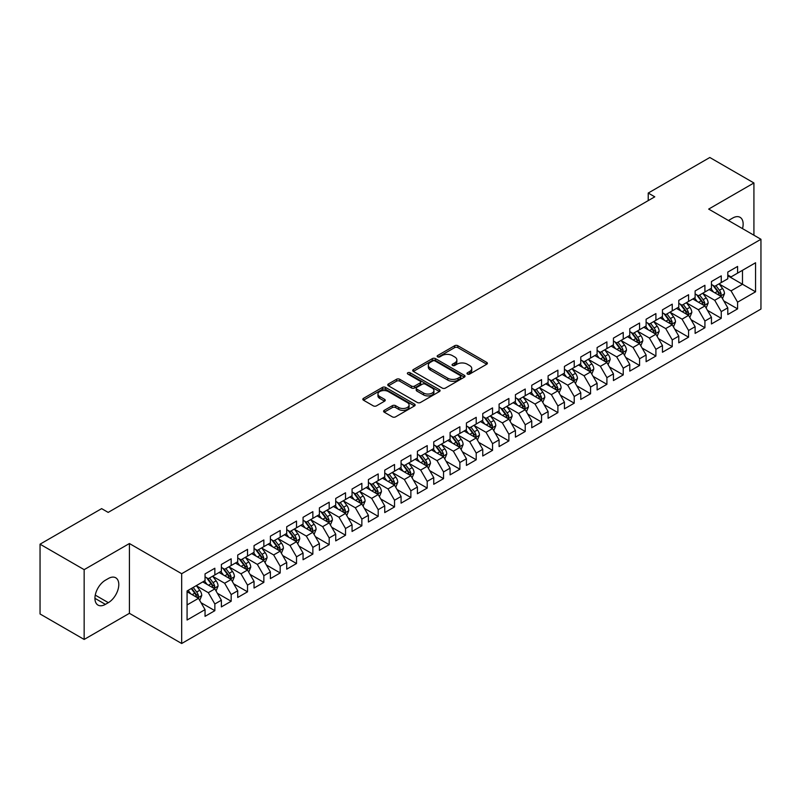 <?xml version="1.0" encoding="UTF-8"?>
<svg xmlns="http://www.w3.org/2000/svg" width="801" height="801" viewBox="0 0 801 801"><rect width="100%" height="100%" fill="white"/><g stroke="black" fill="none" stroke-linecap="round" stroke-linejoin="round"><path stroke-width="1.2" d="M467.444 374.067A1.592 0.921 0 0 0 469.686 374.067L486.728 364.235A2.263 1.312 0 0 0 487.388 363.314A2.263 1.312 0 0 0 486.728 362.382L457.862 345.722A2.263 1.312 0 0 0 454.658 345.722L437.616 355.554A1.592 0.921 0 0 0 437.156 356.205A1.592 0.921 0 0 0 437.616 356.856A1.592 0.921 0 0 0 439.859 356.856L442.062 355.584A7.259 4.185 0 0 1 452.325 355.584L454.738 356.966A7.259 4.185 0 0 1 456.86 359.929A7.259 4.185 0 0 1 454.738 362.893L452.525 364.165A1.592 0.921 0 0 0 452.064 364.815A1.592 0.921 0 0 0 452.525 365.466A1.592 0.921 0 0 0 454.778 365.466L456.981 364.185A7.259 4.185 0 0 1 467.243 364.185L469.646 365.576A7.259 4.185 0 0 1 471.769 368.54A7.259 4.185 0 0 1 469.646 371.504L467.444 372.775A1.592 0.921 0 0 0 466.973 373.426A1.592 0.921 0 0 0 467.444 374.067L467.444 372.775M384.26 410.342A2.263 1.312 0 0 0 383.599 411.263A2.263 1.312 0 0 0 384.26 412.195L392.36 416.86A2.263 1.312 0 0 0 395.564 416.86L414.487 405.937A2.263 1.312 0 0 0 415.148 405.016A2.263 1.312 0 0 0 414.487 404.084L385.621 387.424A2.263 1.312 0 0 0 382.417 387.424L363.494 398.347A2.263 1.312 0 0 0 362.833 399.278A2.263 1.312 0 0 0 363.494 400.2L373.276 405.847A2.263 1.312 0 0 0 376.48 405.847L384.58 401.171A2.263 1.312 0 0 0 385.251 400.25A2.263 1.312 0 0 0 384.58 399.319L379.734 396.525A6.068 3.504 0 0 1 377.952 394.042A6.068 3.504 0 0 1 381.697 390.808A6.068 3.504 0 0 1 388.315 391.569L407.308 402.543A6.068 3.504 0 0 1 409.091 405.016A6.068 3.504 0 0 1 405.346 408.25A6.068 3.504 0 0 1 398.728 407.489L395.564 405.666A2.263 1.312 0 0 0 392.36 405.666L384.26 410.342L384.26 412.195L392.36 407.549L392.36 405.666M84.155 569.651L84.155 639.448L129.412 613.316L129.412 543.529L84.155 569.651L40.05 544.189L101.637 508.635L108.175 512.4L654.767 196.826L648.229 193.051L648.229 200.6M129.412 543.529L181.677 573.706L760.95 239.269L760.95 309.066L181.677 643.503L181.677 573.706M753.921 235.214L753.921 182.968L708.675 209.091L760.95 239.269M753.921 182.968L709.816 157.497L648.229 193.051M442.222 388.074A2.263 1.312 0 0 0 445.436 388.074L464.35 377.151A2.263 1.312 0 0 0 465.021 376.22A2.263 1.312 0 0 0 464.35 375.299L435.494 358.638A2.263 1.312 0 0 0 432.29 358.638L413.366 369.561A2.263 1.312 0 0 0 412.695 370.483A2.263 1.312 0 0 0 413.366 371.414L442.222 388.074M408.47 374.417A1.592 0.921 0 0 1 410.082 374.638L439.389 391.559L420.495 402.472A2.263 1.312 0 0 1 417.291 402.472L388.435 385.802L388.435 383.949A2.263 1.312 0 0 0 387.764 384.88A2.263 1.312 0 0 0 388.435 385.802M388.435 383.949L396.525 379.284A2.263 1.312 0 0 1 399.739 379.284L411.444 386.042A2.263 1.312 0 0 0 414.648 386.042L420.014 382.938A2.263 1.312 0 0 0 420.685 382.007A2.263 1.312 0 0 0 420.014 381.086L407.829 374.047A1.592 0.921 0 0 1 407.369 373.396A1.592 0.921 0 0 1 408.35 372.555A1.592 0.921 0 0 1 410.082 372.755L439.419 389.697A2.263 1.312 0 0 1 440.089 390.618A2.263 1.312 0 0 1 439.419 391.549L439.419 389.697M727.789 275.774L742.487 284.255L742.487 270.297L755.563 262.758L737.591 273.131L737.591 266.433L727.789 272.09L727.789 278.788L721.25 282.563L721.25 275.864L711.448 281.521L711.448 288.22L704.92 291.995L704.92 285.296L695.118 290.953L695.118 297.652L688.58 301.426L688.58 294.728L678.777 300.385L678.777 307.083L672.249 310.858L672.249 304.16L662.447 309.817L662.447 316.515L655.909 320.29L655.909 313.591L646.107 319.249L646.107 325.947L639.578 329.722L639.578 323.023L629.776 328.68L629.776 335.379L623.238 339.153L623.238 332.455L613.436 338.112L613.436 344.81L606.908 348.575L606.908 341.887L597.105 347.544L597.105 354.242L590.567 358.007L590.567 351.319L580.765 356.976L580.765 363.674L574.227 367.439L574.227 360.75L564.435 366.407L564.435 373.106L557.897 376.87L557.897 370.182L548.094 375.839L548.094 382.538L541.556 386.302L541.556 379.614L531.754 385.271L531.754 391.969L525.226 395.734L525.226 389.036L515.423 394.703L515.423 401.391L508.885 405.166L508.885 398.467L499.083 404.135L499.083 410.823L492.555 414.598L492.555 407.899L482.753 413.566L482.753 420.255L476.215 424.029L476.215 417.331L466.412 422.998L466.412 429.686L459.884 433.461L459.884 426.763L450.082 432.43L450.082 439.118L443.544 442.893L443.544 436.195L433.741 441.852L433.741 448.55L427.213 452.325L427.213 445.626L417.411 451.283L417.411 457.982L410.873 461.756L410.873 455.058L401.071 460.715L401.071 467.414L394.533 471.188L394.533 464.49L384.74 470.147L384.74 476.845L378.202 480.62L378.202 473.922L368.4 479.579L368.4 486.277L361.862 490.052L361.862 483.353L352.06 489.01L352.06 495.709L345.531 499.484L345.531 492.785L335.729 498.442L335.729 505.141L329.191 508.915L329.191 502.217L319.389 507.874L319.389 514.572L312.861 518.347L312.861 511.649L303.058 517.306L303.058 524.004L296.52 527.779L296.52 521.081L286.718 526.738L286.718 533.436L280.19 537.211L280.19 530.512L270.388 536.169L270.388 542.868L263.849 546.642L263.849 539.944L254.047 545.601L254.047 552.3L247.519 556.074L247.519 549.376L237.717 555.033L237.717 561.731L231.179 565.506L231.179 558.808L221.376 564.465L221.376 571.163L214.848 574.938L214.848 568.239L205.046 573.896L205.046 580.595L187.074 590.968L187.074 620.014L205.046 609.641L198.508 598.327L187.074 591.719M755.563 262.758L755.563 291.804L737.591 302.177L731.053 290.863L719.208 284.025M723.784 300.906L737.591 308.876L737.591 302.177M737.591 308.876L727.789 314.533L727.789 307.834L721.25 311.609L714.722 300.295L702.877 293.456M707.453 310.337L721.25 318.307L721.25 311.609M721.25 318.307L711.448 323.964L711.448 317.266L704.92 321.041L698.382 309.727L686.537 302.888M691.113 319.769L704.92 327.739L704.92 321.041M704.92 327.739L695.118 333.396L695.118 326.698L688.58 330.473L682.052 319.158L670.207 312.32M674.782 329.201L688.58 337.171L688.58 330.473M688.58 337.171L678.777 342.828L678.777 336.13L672.249 339.904L665.711 328.59L653.866 321.752M658.442 338.633L672.249 346.603L672.249 339.904M672.249 346.603L662.447 352.26L662.447 345.561L655.909 349.336L649.381 338.022L637.536 331.183M642.112 348.065L655.909 356.034L655.909 349.336M655.909 356.034L646.107 361.692L646.107 354.993L639.578 358.768L633.04 347.444L621.196 340.615M625.771 357.496L639.578 365.466L639.578 358.768M639.578 365.466L629.776 371.123L629.776 364.425L623.238 368.2L616.7 356.876L604.865 350.037M609.431 366.928L623.238 374.898L623.238 368.2M623.238 374.898L613.436 380.555L613.436 373.857L606.908 377.631L600.37 366.307L588.525 359.469M593.1 376.36L606.908 384.33L606.908 377.631M606.908 384.33L597.105 389.987L597.105 383.289L590.567 387.063L584.029 375.739L572.184 368.901M576.76 385.792L590.567 393.762L590.567 387.063M590.567 393.762L580.765 399.419L580.765 392.72L574.227 396.495L567.699 385.171L555.854 378.332M560.43 395.223L574.227 403.183L574.227 396.495M574.227 403.183L564.435 408.85L564.435 402.152L557.897 405.927L551.358 394.603L539.514 387.764M544.089 404.655L557.897 412.615L557.897 405.927M557.897 412.615L548.094 418.282L548.094 411.584L541.556 415.359L535.028 404.034L523.183 397.196M527.759 414.077L541.556 422.047L541.556 415.359M541.556 422.047L531.754 427.714L531.754 421.016L525.226 424.79L518.688 413.466L506.843 406.628M511.418 423.509L525.226 431.479L525.226 424.79M525.226 431.479L515.423 437.146L515.423 430.447L508.885 434.222L502.357 422.898L490.512 416.059M495.088 432.94L508.885 440.91L508.885 434.222M508.885 440.91L499.083 446.578L499.083 439.879L492.555 443.654L486.017 432.33L474.172 425.491M478.748 442.372L492.555 450.342L492.555 443.654M492.555 450.342L482.753 455.999L482.753 449.311L476.215 453.076L469.686 441.762L457.842 434.923M462.417 451.804L476.215 459.774L476.215 453.076M476.215 459.774L466.412 465.431L466.412 458.743L459.884 462.507L453.346 451.193L441.501 444.355M446.077 461.236L459.884 469.206L459.884 462.507M459.884 469.206L450.082 474.863L450.082 468.174L443.544 471.939L437.006 460.625L425.171 453.787M429.736 470.668L443.544 478.638L443.544 471.939M443.544 478.638L433.741 484.295L433.741 477.606L427.213 481.371L420.675 470.057L408.83 463.218M413.406 480.099L427.213 488.069L427.213 481.371M427.213 488.069L417.411 493.726L417.411 487.038L410.873 490.803L404.335 479.489L392.5 472.65M397.066 489.531L410.873 497.501L410.873 490.803M410.873 497.501L401.071 503.158L401.071 496.46L394.533 500.235L388.004 488.92L376.16 482.082M380.735 498.963L394.533 506.933L394.533 500.235M394.533 506.933L384.74 512.59L384.74 505.892L378.202 509.666L371.664 498.352L359.819 491.514M364.395 508.395L378.202 516.365L378.202 509.666M378.202 516.365L368.4 522.022L368.4 515.323L361.862 519.098L355.334 507.784L343.489 500.945M348.065 517.826L361.862 525.796L361.862 519.098M361.862 525.796L352.06 531.453L352.06 524.755L345.531 528.53L338.993 517.216L327.148 510.377M331.724 527.258L345.531 535.228L345.531 528.53M345.531 535.228L335.729 540.885L335.729 534.187L329.191 537.962L322.663 526.647L310.818 519.809M315.394 536.69L329.191 544.66L329.191 537.962M329.191 544.66L319.389 550.317L319.389 543.619L312.861 547.393L306.322 536.079L294.478 529.241M299.053 546.122L312.861 554.092L312.861 547.393M312.861 554.092L303.058 559.749L303.058 553.05L296.52 556.825L289.992 545.511L278.147 538.673M282.723 555.554L296.52 563.524L296.52 556.825M296.52 563.524L286.718 569.181L286.718 562.482L280.19 566.257L273.652 554.943L261.807 548.104M266.383 564.985L280.19 572.955L280.19 566.257M280.19 572.955L270.388 578.612L270.388 571.914L263.849 575.689L257.321 564.375L245.476 557.536M250.052 574.417L263.849 582.387L263.849 575.689M263.849 582.387L254.047 588.044L254.047 581.346L247.519 585.12L240.981 573.806L229.136 566.968M233.712 583.849L247.519 591.819L247.519 585.12M247.519 591.819L237.717 597.476L237.717 590.778L231.179 594.552L224.64 583.238L212.806 576.4M217.371 593.281L231.179 601.251L231.179 594.552M231.179 601.251L221.376 606.908L221.376 600.209L214.848 603.984L208.31 592.67L196.465 585.831M201.041 602.712L214.848 610.682L214.848 603.984M214.848 610.682L205.046 616.339L205.046 609.641M205.046 576.82L208.31 578.702L214.848 574.938M187.074 604.925L198.508 598.327M221.376 567.388L224.64 569.271L231.179 565.506M208.31 592.67L214.848 588.895L202.753 581.916M221.376 600.209L214.848 588.895M237.717 557.957L240.981 559.839L247.519 556.074M224.64 583.238L231.179 579.463L219.094 572.485M237.717 590.778L231.179 579.463M254.047 548.525L257.321 550.407L263.849 546.642M240.981 573.806L247.519 570.032L235.424 563.053M254.047 581.346L247.519 570.032M270.388 539.093L273.652 540.985L280.19 537.211M257.321 564.375L263.849 560.6L251.764 553.621M270.388 571.914L263.849 560.6M286.718 529.661L289.992 531.554L296.52 527.779M273.652 554.943L280.19 551.168L268.095 544.189M286.718 562.482L280.19 551.168M303.058 520.229L306.322 522.122L312.861 518.347M289.992 545.511L296.52 541.736L284.435 534.758M303.058 553.05L296.52 541.736M319.389 510.798L322.663 512.69L329.191 508.915M306.322 536.079L312.861 532.305L300.765 525.326M319.389 543.619L312.861 532.305M335.729 501.366L338.993 503.258L345.531 499.484M322.663 526.647L329.191 522.873L317.106 515.894M335.729 534.187L329.191 522.873M352.06 491.934L355.334 493.827L361.862 490.052M338.993 517.216L345.531 513.441L333.436 506.462M352.06 524.755L345.531 513.441M368.4 482.502L371.664 484.395L378.202 480.62M355.334 507.784L361.862 504.009L349.777 497.031M368.4 515.323L361.862 504.009M384.74 473.071L388.004 474.963L394.533 471.188M371.664 498.352L378.202 494.577L366.117 487.599M384.74 505.892L378.202 494.577M401.071 463.639L404.335 465.531L410.873 461.756M388.004 488.92L394.533 485.146L382.447 478.167M401.071 496.46L394.533 485.146M417.411 454.207L420.675 456.099L427.213 452.325M404.335 479.489L410.873 475.714L398.788 468.735M417.411 487.038L410.873 475.714M433.741 444.785L437.006 446.668L443.544 442.893M420.675 470.057L427.213 466.282L415.118 459.303M433.741 477.606L427.213 466.282M450.082 435.354L453.346 437.236L459.884 433.461M437.006 460.625L443.544 456.85L431.459 449.872M450.082 468.174L443.544 456.85M466.412 425.922L469.686 427.804L476.215 424.029M453.346 451.193L459.884 447.419L447.789 440.44M466.412 458.743L459.884 447.419M482.753 416.49L486.017 418.372L492.555 414.598M469.686 441.762L476.215 437.987L464.129 431.008M482.753 449.311L476.215 437.987M499.083 407.058L502.357 408.941L508.885 405.166M486.017 432.33L492.555 428.555L480.46 421.576M499.083 439.879L492.555 428.555M515.423 397.626L518.688 399.509L525.226 395.734M502.357 422.898L508.885 419.123L496.8 412.145M515.423 430.447L508.885 419.123M531.754 388.195L535.028 390.077L541.556 386.302M518.688 413.466L525.226 409.691L513.131 402.713M531.754 421.016L525.226 409.691M548.094 378.763L551.358 380.645L557.897 376.87M535.028 404.034L541.556 400.26L529.471 393.281M548.094 411.584L541.556 400.26M564.435 369.331L567.699 371.213L574.227 367.439M551.358 394.603L557.897 390.828L545.811 383.849M564.435 402.152L557.897 390.828M580.765 359.899L584.029 361.782L590.567 358.007M567.699 385.171L574.227 381.406L562.142 374.417M580.765 392.72L574.227 381.406M597.105 350.468L600.37 352.35L606.908 348.575M584.029 375.739L590.567 371.974L578.482 364.996M597.105 383.289L590.567 371.974M613.436 341.036L616.7 342.918L623.238 339.153M600.37 366.307L606.908 362.543L594.813 355.564M613.436 373.857L606.908 362.543M629.776 331.604L633.04 333.486L639.578 329.722M616.7 356.876L623.238 353.111L611.153 346.132M629.776 364.425L623.238 353.111M646.107 322.172L649.381 324.055L655.909 320.29M633.04 347.444L639.578 343.679L627.483 336.7M646.107 354.993L639.578 343.679M662.447 312.74L665.711 314.623L672.249 310.858M649.381 338.022L655.909 334.247L643.824 327.269M662.447 345.561L655.909 334.247M678.777 303.309L682.052 305.191L688.58 301.426M665.711 328.59L672.249 324.816L660.154 317.837M678.777 336.13L672.249 324.816M695.118 293.877L698.382 295.759L704.92 291.995M682.052 319.158L688.58 315.384L676.495 308.405M695.118 326.698L688.58 315.384M711.448 284.445L714.722 286.337L721.25 282.563M698.382 309.727L704.92 305.952L692.825 298.973M711.448 317.266L704.92 305.952M727.789 275.013L731.053 276.906L737.591 273.131M714.722 300.295L721.25 296.52L709.165 289.541M727.789 307.834L721.25 296.52M40.05 544.189L40.05 613.977L84.155 639.448M129.412 613.316L181.677 643.503M731.053 290.863L742.487 284.255L755.563 291.804M742.507 228.615A14.788 8.541 120 0 0 740.084 217.321A14.788 8.541 120 0 0 732.685 218.052L729.751 219.744A14.788 8.541 120 0 0 728.52 220.545M105.392 580.214A14.788 8.541 120 0 0 95.73 593.241A14.788 8.541 120 0 0 98.002 605.095A14.788 8.541 120 0 0 105.392 604.365L108.335 602.662A14.788 8.541 120 0 0 117.997 589.636A14.788 8.541 120 0 0 115.724 577.781A14.788 8.541 120 0 0 108.335 578.522L105.392 580.214M468.074 374.297L469.646 373.386A7.259 4.185 0 0 0 471.769 370.422L471.769 368.54M456.86 359.929L456.86 361.822A7.259 4.185 0 0 1 454.738 364.775L453.166 365.687M486.728 362.382L486.728 364.235L457.862 347.604A2.263 1.312 0 0 0 454.658 347.604L438.247 357.076M464.35 375.299L464.35 377.151L435.494 360.52A2.263 1.312 0 0 0 432.29 360.52L413.396 371.424M460.345 376.87A1.592 0.921 0 0 0 460.815 376.22A1.592 0.921 0 0 0 460.345 375.579L435.013 360.951A1.592 0.921 0 0 0 432.77 360.951L430.437 362.292A7.259 4.185 0 0 0 428.315 365.256A7.259 4.185 0 0 0 430.437 368.22L447.759 378.212A7.259 4.185 0 0 0 458.022 378.212L460.345 376.87L460.345 378.763A1.592 0.921 0 0 0 460.815 378.112L460.815 376.22M428.315 365.256L428.315 367.138A7.259 4.185 0 0 0 430.437 370.102L430.437 368.22M460.345 378.763L458.022 380.105A7.259 4.185 0 0 1 447.759 380.105L430.437 370.102M388.465 385.822L396.525 381.166L396.525 379.284M420.685 382.007L420.685 383.899A2.263 1.312 0 0 1 420.014 384.82L414.648 387.924A2.263 1.312 0 0 1 411.444 387.924L399.739 381.166A2.263 1.312 0 0 0 396.525 381.166M423.589 393.051A6.068 3.504 0 0 0 430.197 393.812A6.068 3.504 0 0 0 433.942 390.578A6.068 3.504 0 0 0 432.17 388.095L425.471 384.23A2.263 1.312 0 0 0 422.267 384.23L416.89 387.334A2.263 1.312 0 0 0 416.23 388.255A2.263 1.312 0 0 0 416.89 389.186L423.589 393.051L423.589 394.933A6.068 3.504 0 0 0 430.197 395.694A6.068 3.504 0 0 0 433.942 392.46L433.942 390.578M416.23 388.255L416.23 390.147A2.263 1.312 0 0 0 416.89 391.068L416.89 389.186M423.589 394.933L416.89 391.068M409.091 405.016L409.091 406.898A6.068 3.504 0 0 1 405.346 410.142A6.068 3.504 0 0 1 398.728 409.381L395.564 407.549A2.263 1.312 0 0 0 392.36 407.549M377.952 394.042L377.952 395.934A6.068 3.504 0 0 0 379.734 398.407L379.734 396.525M384.55 401.191L379.734 398.407M414.487 404.084L414.487 405.937L385.621 389.316A2.263 1.312 0 0 0 382.417 389.316L363.524 400.22L363.494 398.347M722.462 298.613L724.484 293.667A6.118 3.534 -120 0 0 722.532 288.46L719.068 283.824M713.531 292.065L710.898 288.54M720.099 295.849L721.18 293.927A6.118 3.534 -120 0 0 719.428 290.252L715.964 285.617M713.981 285.907L718.267 291.624A3.114 1.802 60 0 1 718.827 292.575L721.18 293.927M712.9 285.286L717.466 291.384A6.118 3.534 60 0 1 719.218 295.058L719.348 295.419M706.132 308.045L708.154 303.098A6.118 3.534 -120 0 0 706.202 297.892L702.727 293.256M697.2 301.496L694.557 297.972M703.769 305.281L704.85 303.359A6.118 3.534 -120 0 0 703.098 299.684L699.623 295.048M697.641 295.339L701.926 301.056A3.114 1.802 60 0 1 702.497 302.007L704.85 303.359M696.57 294.718L701.135 300.816A6.118 3.534 60 0 1 702.888 304.49L703.008 304.851M689.791 317.476L691.814 312.53A6.118 3.534 -120 0 0 689.861 307.324L686.397 302.688M680.86 310.928L678.227 307.404M687.428 314.713L688.51 312.79A6.118 3.534 -120 0 0 686.757 309.116L683.293 304.48M681.311 304.77L685.596 310.488A3.114 1.802 60 0 1 686.157 311.439L688.51 312.79M680.229 304.15L684.795 310.247A6.118 3.534 60 0 1 686.547 313.922L686.677 314.282M673.451 326.908L675.483 321.962A6.118 3.534 -120 0 0 673.531 316.755L670.057 312.12M664.53 320.36L661.886 316.836M671.088 324.145L672.179 322.222A6.118 3.534 -120 0 0 670.427 318.548L666.953 313.912M664.97 314.202L669.256 319.919A3.114 1.802 60 0 1 669.826 320.871L672.179 322.222M663.899 313.581L668.465 319.679A6.118 3.534 60 0 1 670.217 323.354L670.337 323.714M657.12 336.34L659.143 331.394A6.118 3.534 -120 0 0 657.19 326.187L653.716 321.551M648.189 329.792L645.556 326.267M654.757 333.576L655.839 331.654A6.118 3.534 -120 0 0 654.087 327.979L650.612 323.344M648.64 323.634L652.925 329.351A3.114 1.802 60 0 1 653.486 330.302L655.839 331.654M647.558 323.013L652.124 329.111A6.118 3.534 60 0 1 653.876 332.785L654.006 333.146M640.78 345.772L642.813 340.825A6.118 3.534 -120 0 0 640.85 335.619L637.386 330.983M631.859 339.224L629.216 335.699M638.417 343.008L639.508 341.086A6.118 3.534 -120 0 0 637.746 337.401L634.282 332.775M632.299 333.066L636.585 338.783A3.114 1.802 60 0 1 637.155 339.734L639.508 341.086M631.228 332.445L635.794 338.543A6.118 3.534 60 0 1 637.546 342.217L637.666 342.578M624.45 355.203L626.472 350.257A6.118 3.534 -120 0 0 624.52 345.041L621.045 340.415M615.518 348.645L612.885 345.131M622.087 352.44L623.168 350.518A6.118 3.534 -120 0 0 621.416 346.833L617.941 342.207M615.969 342.498L620.254 348.215A3.114 1.802 60 0 1 620.815 349.166L623.168 350.518M614.888 341.877L619.453 347.964A6.118 3.534 60 0 1 621.206 351.649L621.336 352.009M608.109 364.635L610.142 359.689A6.118 3.534 -120 0 0 608.179 354.473L604.715 349.847M599.178 358.077L596.545 354.563M605.746 361.872L606.828 359.949A6.118 3.534 -120 0 0 605.075 356.265L601.611 351.639M599.629 351.929L603.914 357.647A3.114 1.802 60 0 1 604.485 358.598L606.828 359.949M598.547 351.299L603.123 357.396A6.118 3.534 60 0 1 604.875 361.081L604.995 361.441M591.779 374.067L593.801 369.121A6.118 3.534 -120 0 0 591.849 363.904L588.375 359.279M582.848 367.509L580.204 363.994M589.416 371.304L590.497 369.381A6.118 3.534 -120 0 0 588.745 365.697L585.271 361.071M583.288 361.361L587.584 367.078A3.114 1.802 60 0 1 588.144 368.029L590.497 369.381M582.217 360.73L586.783 366.828A6.118 3.534 60 0 1 588.535 370.513L588.655 370.873M575.438 383.499L577.461 378.553A6.118 3.534 -120 0 0 575.508 373.336L572.044 368.71M566.507 376.941L563.874 373.426M573.075 380.735L574.157 378.813A6.118 3.534 -120 0 0 572.405 375.128L568.94 370.503M566.958 370.793L571.243 376.51A3.114 1.802 60 0 1 571.814 377.461L574.157 378.813M565.876 370.162L570.452 376.26A6.118 3.534 60 0 1 572.204 379.944L572.325 380.305M559.108 392.931L561.131 387.984A6.118 3.534 -120 0 0 559.178 382.768L555.704 378.142M550.177 386.372L547.534 382.858M556.745 390.167L557.826 388.245A6.118 3.534 -120 0 0 556.074 384.56L552.6 379.934M550.617 380.215L554.903 385.942A3.114 1.802 60 0 1 555.473 386.893L557.826 388.245M549.546 379.594L554.112 385.692A6.118 3.534 60 0 1 555.864 389.376L555.984 389.727M542.768 402.362L544.79 397.416A6.118 3.534 -120 0 0 542.838 392.2L539.373 387.574M533.836 395.804L531.203 392.29M540.405 399.599L541.486 397.676A6.118 3.534 -120 0 0 539.734 393.992L536.269 389.366M534.287 389.646L538.572 395.374A3.114 1.802 60 0 1 539.133 396.315L541.486 397.676M533.206 389.026L537.771 395.123A6.118 3.534 60 0 1 539.524 398.808L539.654 399.158M526.437 411.794L528.46 406.848A6.118 3.534 -120 0 0 526.507 401.631L523.033 397.006M517.506 405.236L514.863 401.722M524.074 409.031L525.156 407.108A6.118 3.534 -120 0 0 523.403 403.424L519.929 398.798M517.947 399.078L522.232 404.805A3.114 1.802 60 0 1 522.803 405.747L525.156 407.108M516.875 398.457L521.441 404.555A6.118 3.534 60 0 1 523.193 408.24L523.313 408.59M510.097 421.226L512.119 416.28A6.118 3.534 -120 0 0 510.167 411.063L506.703 406.437M501.166 414.668L498.532 411.153M507.734 418.462L508.815 416.54A6.118 3.534 -120 0 0 507.063 412.855L503.599 408.23M501.616 408.51L505.902 414.237A3.114 1.802 60 0 1 506.462 415.178L508.815 416.54M500.535 407.889L505.101 413.987A6.118 3.534 60 0 1 506.853 417.671L506.983 418.022M493.756 430.648L495.789 425.711A6.118 3.534 -120 0 0 493.837 420.495L490.362 415.869M484.835 424.099L482.192 420.575M491.403 427.894L492.485 425.972A6.118 3.534 -120 0 0 490.733 422.287L487.258 417.651M485.276 417.942L489.561 423.669A3.114 1.802 60 0 1 490.132 424.61L492.485 425.972M484.204 417.321L488.77 423.419A6.118 3.534 60 0 1 490.522 427.103L490.643 427.454M477.426 440.079L479.449 435.143A6.118 3.534 -120 0 0 477.496 429.927L474.022 425.291M468.495 433.531L465.862 430.007M475.063 437.326L476.144 435.404A6.118 3.534 -120 0 0 474.392 431.719L470.918 427.083M468.945 427.374L473.231 433.101A3.114 1.802 60 0 1 473.791 434.042L476.144 435.404M467.864 426.753L472.43 432.85A6.118 3.534 60 0 1 474.182 436.535L474.312 436.885M461.086 449.511L463.118 444.575A6.118 3.534 -120 0 0 461.166 439.359L457.691 434.723M452.165 442.963L449.521 439.439M458.723 446.758L459.814 444.835A6.118 3.534 -120 0 0 458.062 441.151L454.588 436.515M452.605 436.805L456.89 442.532A3.114 1.802 60 0 1 457.461 443.474L459.814 444.835M451.534 436.185L456.099 442.282A6.118 3.534 60 0 1 457.852 445.967L457.972 446.317M444.755 458.943L446.778 454.007A6.118 3.534 -120 0 0 444.825 448.79L441.351 444.154M435.824 452.395L433.191 448.87M442.392 456.19L443.474 454.267A6.118 3.534 -120 0 0 441.721 450.583L438.247 445.947M436.275 446.237L440.56 451.964A3.114 1.802 60 0 1 441.121 452.905L443.474 454.267M435.193 445.616L439.759 451.714A6.118 3.534 60 0 1 441.511 455.399L441.641 455.749M428.415 468.375L430.447 463.439A6.118 3.534 -120 0 0 428.485 458.222L425.021 453.586M419.494 461.827L416.85 458.302M426.052 465.621L427.133 463.699A6.118 3.534 -120 0 0 425.381 460.014L421.917 455.379M419.934 455.669L424.22 461.396A3.114 1.802 60 0 1 424.79 462.337L427.133 463.699M418.853 455.048L423.429 461.146A6.118 3.534 60 0 1 425.181 464.83L425.301 465.181M412.084 477.807L414.107 472.87A6.118 3.534 -120 0 0 412.155 467.654L408.68 463.018M403.153 471.258L400.52 467.734M409.722 475.053L410.803 473.131A6.118 3.534 -120 0 0 409.051 469.446L405.576 464.81M403.594 465.101L407.889 470.828A3.114 1.802 60 0 1 408.45 471.769L410.803 473.131M402.523 464.48L407.088 470.577A6.118 3.534 60 0 1 408.84 474.262L408.961 474.613M395.744 487.238L397.767 482.302A6.118 3.534 -120 0 0 395.814 477.086L392.35 472.45M386.813 480.69L384.18 477.166M393.381 484.485L394.462 482.562A6.118 3.534 -120 0 0 392.71 478.878L389.246 474.242M387.263 474.532L391.549 480.26A3.114 1.802 60 0 1 392.12 481.201L394.462 482.562M386.182 473.912L390.758 480.009A6.118 3.534 60 0 1 392.51 483.694L392.63 484.044M379.414 496.67L381.436 491.734A6.118 3.534 -120 0 0 379.484 486.517L376.009 481.882M370.483 490.122L367.839 486.597M377.051 493.917L378.132 491.994A6.118 3.534 -120 0 0 376.38 488.31L372.906 483.674M370.923 483.964L375.208 489.681A3.114 1.802 60 0 1 375.779 490.633L378.132 491.994M369.852 483.343L374.417 489.441A6.118 3.534 60 0 1 376.17 493.126L376.29 493.476M363.073 506.102L365.096 501.166A6.118 3.534 -120 0 0 363.143 495.949L359.679 491.313M354.142 499.554L351.509 496.029M360.71 503.348L361.792 501.426A6.118 3.534 -120 0 0 360.039 497.741L356.575 493.106M354.593 493.396L358.878 499.113A3.114 1.802 60 0 1 359.449 500.064L361.792 501.426M353.511 492.775L358.077 498.873A6.118 3.534 60 0 1 359.829 502.557L359.959 502.908M346.743 515.534L348.765 510.597A6.118 3.534 -120 0 0 346.813 505.381L343.339 500.745M337.812 508.985L335.168 505.461M344.38 512.77L345.461 510.858A6.118 3.534 -120 0 0 343.709 507.173L340.235 502.537M338.252 502.828L342.538 508.545A3.114 1.802 60 0 1 343.108 509.496L345.461 510.858M337.181 502.207L341.747 508.305A6.118 3.534 60 0 1 343.499 511.989L343.619 512.34M330.402 524.965L332.425 520.019A6.118 3.534 -120 0 0 330.473 514.813L327.008 510.177M321.471 518.417L318.838 514.893M328.04 522.202L329.121 520.29A6.118 3.534 -120 0 0 327.369 516.605L323.904 511.969M321.922 512.26L326.207 517.977A3.114 1.802 60 0 1 326.768 518.928L329.121 520.29M320.841 511.639L325.406 517.736A6.118 3.534 60 0 1 327.158 521.421L327.289 521.771M314.072 534.397L316.095 529.451A6.118 3.534 -120 0 0 314.142 524.244L310.668 519.609M305.141 527.849L302.498 524.325M311.709 531.634L312.79 529.721A6.118 3.534 -120 0 0 311.038 526.037L307.564 521.401M305.582 521.691L309.867 527.408A3.114 1.802 60 0 1 310.438 528.36L312.79 529.721M304.51 521.071L309.076 527.168A6.118 3.534 60 0 1 310.828 530.853L310.948 531.203M297.732 543.829L299.754 538.883A6.118 3.534 -120 0 0 297.802 533.676L294.327 529.04M288.801 537.281L286.167 533.756M295.369 541.065L296.45 539.143A6.118 3.534 -120 0 0 294.698 535.468L291.224 530.833M289.251 531.123L293.536 536.84A3.114 1.802 60 0 1 294.097 537.791L296.45 539.143M288.17 530.502L292.735 536.6A6.118 3.534 60 0 1 294.488 540.285L294.618 540.635M281.391 553.261L283.424 548.315A6.118 3.534 -120 0 0 281.471 543.108L277.997 538.472M272.47 546.713L269.827 543.188M279.028 550.497L280.12 548.575A6.118 3.534 -120 0 0 278.368 544.9L274.893 540.264M272.911 540.555L277.196 546.272A3.114 1.802 60 0 1 277.767 547.223L280.12 548.575M271.839 539.934L276.405 546.032A6.118 3.534 60 0 1 278.157 549.706L278.277 550.067M265.061 562.692L267.083 557.746A6.118 3.534 -120 0 0 265.131 552.54L261.657 547.904M256.13 556.144L253.496 552.62M262.698 559.929L263.779 558.007A6.118 3.534 -120 0 0 262.027 554.332L258.553 549.696M256.58 549.987L260.866 555.704A3.114 1.802 60 0 1 261.426 556.655L263.779 558.007M255.499 549.366L260.065 555.463A6.118 3.534 60 0 1 261.817 559.138L261.947 559.498M248.721 572.124L250.753 567.178A6.118 3.534 -120 0 0 248.791 561.972L245.326 557.336M239.799 565.576L237.156 562.052M246.358 569.361L247.439 567.438A6.118 3.534 -120 0 0 245.687 563.764L242.222 559.128M240.24 559.418L244.525 565.136A3.114 1.802 60 0 1 245.096 566.087L247.439 567.438M239.159 558.798L243.734 564.895A6.118 3.534 60 0 1 245.486 568.57L245.607 568.93M232.39 581.556L234.413 576.61A6.118 3.534 -120 0 0 232.46 571.403L228.986 566.768M223.459 575.008L220.826 571.483M230.027 578.793L231.109 576.87A6.118 3.534 -120 0 0 229.356 573.196L225.882 568.56M223.9 568.85L228.195 574.567A3.114 1.802 60 0 1 228.756 575.518L231.109 576.87M222.828 568.229L227.394 574.327A6.118 3.534 60 0 1 229.146 578.002L229.276 578.362M216.05 590.988L218.072 586.042A6.118 3.534 -120 0 0 216.12 580.835L212.655 576.199M207.119 584.44L204.485 580.915M213.687 588.224L214.768 586.302A6.118 3.534 -120 0 0 213.016 582.627L209.552 577.992M207.569 578.282L211.854 583.999A3.114 1.802 60 0 1 212.425 584.95L214.768 586.302M206.488 577.661L211.064 583.759A6.118 3.534 60 0 1 212.816 587.433L212.936 587.794M199.719 600.42L201.742 595.473A6.118 3.534 -120 0 0 199.789 590.267L196.315 585.631M190.788 593.871L188.145 590.347M197.356 597.656L198.438 595.734A6.118 3.534 -120 0 0 196.686 592.049L193.211 587.423M191.679 588.304L195.514 593.431A3.114 1.802 60 0 1 196.085 594.382L198.438 595.734M191.249 588.555L194.723 593.191A6.118 3.534 60 0 1 196.475 596.865L196.595 597.226M469.646 373.386L469.646 371.504M452.525 365.466L452.525 364.165M454.738 364.775L454.738 362.893M437.616 356.856L437.616 355.554M454.658 347.604L454.658 345.722M457.862 347.604L457.862 345.722M413.366 371.414L413.366 369.561M432.29 360.52L432.29 358.638M435.494 360.52L435.494 358.638M447.759 380.105L447.759 378.212M458.022 380.105L458.022 378.212M399.739 381.166L399.739 379.284M411.444 387.924L411.444 386.042M414.648 387.924L414.648 386.042M420.014 384.82L420.014 382.938M410.082 374.638L410.082 372.755M395.564 407.549L395.564 405.666M398.728 409.381L398.728 407.489M384.58 401.171L384.58 399.319M382.417 389.316L382.417 387.424M385.621 389.316L385.621 387.424M94.939 598.327L105.392 604.365M95.269 595.123L108.335 602.662M720.489 296.08L724.444 293.787M719.428 290.252L722.532 288.46M714.913 292.856L717.466 291.384M704.149 305.511L708.114 303.219M703.098 299.684L706.202 297.892M698.572 302.287L701.135 300.816M687.819 314.943L691.774 312.65M686.757 309.116L689.861 307.324M682.242 311.719L684.795 310.247M671.478 324.365L675.443 322.082M670.427 318.548L673.531 316.755M665.901 321.151L668.465 319.679M655.148 333.797L659.103 331.514M654.087 327.979L657.19 326.187M649.571 330.583L652.124 329.111M638.808 343.228L642.772 340.946M637.746 337.401L640.85 335.619M633.231 340.014L635.794 338.543M622.467 352.66L626.432 350.377M621.416 346.833L624.52 345.041M616.9 349.446L619.453 347.964M606.137 362.092L610.102 359.809M605.075 356.265L608.179 354.473M600.56 358.878L603.123 357.396M589.796 371.524L593.761 369.241M588.745 365.697L591.849 363.904M584.229 368.31L586.783 366.828M573.466 380.956L577.421 378.673M572.405 375.128L575.508 373.336M567.889 377.742L570.452 376.26M557.126 390.387L561.09 388.105M556.074 384.56L559.178 382.768M551.559 387.173L554.112 385.692M540.795 399.819L544.75 397.536M539.734 393.992L542.838 392.2M535.218 396.605L537.771 395.123M524.455 409.251L528.42 406.968M523.403 403.424L526.507 401.631M518.878 406.037L521.441 404.555M508.124 418.683L512.079 416.4M507.063 412.855L510.167 411.063M502.547 415.469L505.101 413.987M491.784 428.114L495.749 425.832M490.733 422.287L493.837 420.495M486.207 424.9L488.77 423.419M475.454 437.546L479.409 435.263M474.392 431.719L477.496 429.927M469.877 434.332L472.43 432.85M459.113 446.978L463.078 444.695M458.062 441.151L461.166 439.359M453.536 443.764L456.099 442.282M442.773 456.41L446.738 454.127M441.721 450.583L444.825 448.79M437.206 453.196L439.759 451.714M426.442 465.842L430.407 463.559M425.381 460.014L428.485 458.222M420.865 462.628L423.429 461.146M410.102 475.273L414.067 472.98M409.051 469.446L412.155 467.654M404.535 472.049L407.088 470.577M393.772 484.705L397.727 482.412M392.71 478.878L395.814 477.086M388.195 481.481L390.758 480.009M377.431 494.137L381.396 491.844M376.38 488.31L379.484 486.517M371.864 490.913L374.417 489.441M361.101 503.569L365.056 501.276M360.039 497.741L363.143 495.949M355.524 500.345L358.077 498.873M344.76 513L348.725 510.708M343.709 507.173L346.813 505.381M339.183 509.776L341.747 508.305M328.43 522.432L332.385 520.139M327.369 516.605L330.473 514.813M322.853 519.208L325.406 517.736M312.09 531.864L316.055 529.571M311.038 526.037L314.142 524.244M306.513 528.64L309.076 527.168M295.759 541.296L299.714 539.003M294.698 535.468L297.802 533.676M290.182 538.072L292.735 536.6M279.419 550.728L283.384 548.435M278.368 544.9L281.471 543.108M273.842 547.504L276.405 546.032M263.078 560.159L267.043 557.866M262.027 554.332L265.131 552.54M257.511 556.935L260.065 555.463M246.748 569.591L250.713 567.298M245.687 563.764L248.791 561.972M241.171 566.367L243.734 564.895M230.408 579.013L234.373 576.73M229.356 573.196L232.46 571.403M224.841 575.799L227.394 574.327M214.077 588.445L218.032 586.162M213.016 582.627L216.12 580.835M208.5 585.231L211.064 583.759M197.737 597.876L201.702 595.594M196.686 592.049L199.789 590.267M192.17 594.662L194.723 593.191"/></g></svg>
